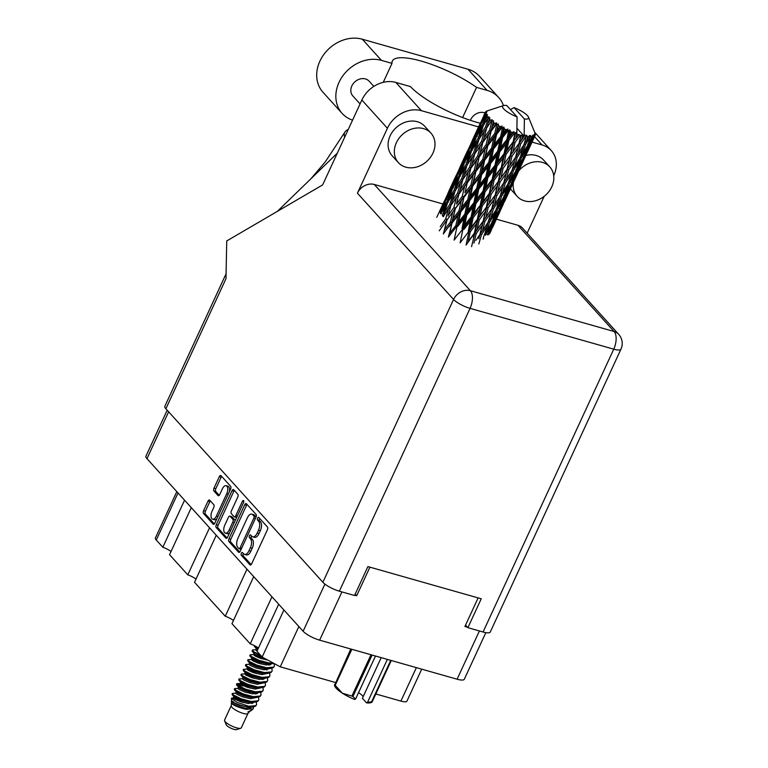 <?xml version="1.0" encoding="UTF-8"?>
<svg xmlns="http://www.w3.org/2000/svg" width="768" height="768" viewBox="0 0 768 768"><rect width="100%" height="100%" fill="white"/><g stroke="black" fill="none" stroke-linecap="round" stroke-linejoin="round"><path stroke-width="1.15" d="M229.392 491.693A5.77 2.899 -74.1 0 0 228.73 486.71A5.77 2.899 -74.1 0 0 227.971 486.221L226.147 485.702A5.77 2.899 -74.1 0 0 222.384 488.832L219.734 494.554A2.16 1.085 -74.1 0 1 218.333 495.725A2.16 1.085 -74.1 0 1 218.045 495.542L213.917 490.982A2.16 1.085 -74.1 0 1 213.974 488.189L219.312 476.65A2.16 1.085 -74.1 0 1 220.714 475.478A2.16 1.085 -74.1 0 1 221.002 475.661L230.64 486.317A2.16 1.085 -74.1 0 1 230.582 489.11L214.858 523.152A2.16 1.085 -74.1 0 1 213.446 524.323A2.16 1.085 -74.1 0 1 213.168 524.141L203.52 513.485A2.16 1.085 -74.1 0 1 203.578 510.691L207.994 501.139A2.16 1.085 -74.1 0 1 209.395 499.968A2.16 1.085 -74.1 0 1 209.683 500.15L213.811 504.71A2.16 1.085 -74.1 0 1 213.754 507.504L212.026 511.238A5.77 2.899 -74.1 0 0 212.64 519.206A5.77 2.899 -74.1 0 0 216.394 516.077L226.752 493.661A5.77 2.899 -74.1 0 0 226.906 486.192A5.77 2.899 -74.1 0 0 226.147 485.702M243.59 500.63A1.507 0.758 -74.1 0 0 243.389 500.506A1.507 0.758 -74.1 0 0 242.41 501.322L235.766 515.693A2.16 1.085 -74.1 0 1 234.355 516.864A2.16 1.085 -74.1 0 1 234.077 516.682L231.341 513.658A2.16 1.085 -74.1 0 1 231.398 510.864L237.773 497.059A2.16 1.085 -74.1 0 0 237.83 494.266L233.702 489.706A2.16 1.085 -74.1 0 0 233.414 489.523A2.16 1.085 -74.1 0 0 232.013 490.694L216.288 524.736A2.16 1.085 -74.1 0 0 216.23 527.53L225.869 538.176A2.16 1.085 -74.1 0 0 226.157 538.368A2.16 1.085 -74.1 0 0 227.558 537.197L243.552 502.589A1.507 0.758 -74.1 0 0 243.59 500.63M244.714 504.73L228.989 538.771A2.16 1.085 -74.1 0 0 228.931 541.565L238.57 552.221A2.16 1.085 -74.1 0 0 238.858 552.403A2.16 1.085 -74.1 0 0 240.269 551.232L255.994 517.19A2.16 1.085 -74.1 0 0 256.051 514.397L246.413 503.741A2.16 1.085 -74.1 0 0 246.125 503.558A2.16 1.085 -74.1 0 0 244.714 504.73L246.547 505.248L230.813 539.29A2.16 1.085 -74.1 0 0 230.765 542.083L239.75 552.019M485.837 632.64L464.314 679.219A13.622 3.523 -155.2 0 1 457.104 679.21L319.632 640.157A13.622 3.523 -155.2 0 1 303.13 631.238L146.976 458.659A13.622 3.523 -155.2 0 1 145.949 456.173L167.184 410.208M243.638 553.814L242.515 552.576A1.507 0.758 -74.1 0 0 242.314 552.451A1.507 0.758 -74.1 0 0 241.248 553.478A1.507 0.758 -74.1 0 0 241.286 555.226L249.974 564.816A2.16 1.085 -74.1 0 0 250.253 564.998A2.16 1.085 -74.1 0 0 251.664 563.827L267.389 529.786A2.16 1.085 -74.1 0 0 267.446 526.992L258.768 517.402A1.507 0.758 -74.1 0 0 258.566 517.277A1.507 0.758 -74.1 0 0 257.501 518.304A1.507 0.758 -74.1 0 0 257.539 520.051L258.662 521.29A6.902 3.466 -74.1 0 1 258.49 530.227L257.174 533.069A6.902 3.466 -74.1 0 1 252.672 536.813A6.902 3.466 -74.1 0 1 251.76 536.227L250.637 534.989A1.507 0.758 -74.1 0 0 250.445 534.864A1.507 0.758 -74.1 0 0 249.37 535.891A1.507 0.758 -74.1 0 0 249.418 537.638L250.541 538.877A6.902 3.466 -74.1 0 1 250.358 547.814L249.043 550.656A6.902 3.466 -74.1 0 1 244.55 554.4A6.902 3.466 -74.1 0 1 243.638 553.814M478.128 597.907L464.918 626.506L467.472 627.226M354.682 595.19L356.688 595.757L369.898 567.168M356.688 595.757L355.19 594.106M283.901 609.984L262.157 657.034L256.944 651.274L278.688 604.224M298.867 626.525L280.253 666.826L262.157 657.034M421.718 669.158L406.954 701.107A11.424 2.957 -155.2 0 1 400.906 701.098L375.821 693.965M335.443 682.502L280.253 666.826M184.56 500.198L162.826 547.258L156.278 540.029A11.424 2.957 -155.2 0 1 155.414 537.936L176.813 491.626M191.29 507.629L169.546 554.688L187.795 574.848L209.539 527.798M171.024 551.501A9.005 2.333 24.8 0 0 162.826 547.258M216.259 535.229L194.515 582.288L225.254 616.243L246.989 569.194M195.994 579.101A9.005 2.333 24.8 0 0 187.795 574.848M253.718 576.624L231.974 623.683L250.224 643.843L271.968 596.784M233.453 620.496A9.005 2.333 24.8 0 0 225.254 616.243M258.422 648.086A9.005 2.333 24.8 0 0 250.224 643.843M244.55 554.4L246.374 554.928A6.902 3.466 -74.1 0 0 250.877 551.174L249.043 550.656M251.453 535.891A1.507 0.758 -74.1 0 0 251.242 538.157L252.365 539.395A6.902 3.466 -74.1 0 1 252.182 548.342L250.877 551.174M252.672 536.813L254.506 537.341A6.902 3.466 -74.1 0 0 258.998 533.587L257.174 533.069M259.584 518.304A1.507 0.758 -74.1 0 0 259.373 520.57L260.496 521.808A6.902 3.466 -74.1 0 1 260.314 530.755L258.998 533.587M243.331 553.478A1.507 0.758 -74.1 0 0 243.12 555.744L251.146 564.614M247.056 504.461A2.16 1.085 -74.1 0 0 246.547 505.248M238.896 548.582A1.507 0.758 -74.1 0 0 239.098 548.707A1.507 0.758 -74.1 0 0 240.086 547.891L253.891 518.006A1.507 0.758 -74.1 0 0 253.93 516.058L252.739 514.742A6.902 3.466 -74.1 0 0 251.837 514.157A6.902 3.466 -74.1 0 0 247.334 517.91L237.898 538.33A6.902 3.466 -74.1 0 0 237.715 547.267L238.896 548.582M255.974 517.229A1.507 0.758 -74.1 0 0 255.754 516.576L253.93 516.058M251.837 514.157L253.661 514.675A6.902 3.466 -74.1 0 1 254.573 515.261L255.754 516.576M227.05 537.984L218.054 528.048L216.23 527.53M234.355 490.426A2.16 1.085 -74.1 0 0 233.837 491.213L218.112 525.254A2.16 1.085 -74.1 0 0 218.054 528.048M235.901 517.2A2.16 1.085 -74.1 0 0 236.189 517.382A2.16 1.085 -74.1 0 0 236.765 517.267M224.774 525.187A5.77 2.899 -74.1 0 0 225.389 533.155A5.77 2.899 -74.1 0 0 229.142 530.016L232.79 522.125A2.16 1.085 -74.1 0 0 232.848 519.331L230.112 516.307A2.16 1.085 -74.1 0 0 229.834 516.125A2.16 1.085 -74.1 0 0 228.422 517.296L224.774 525.187M225.389 533.155L227.213 533.674A5.77 2.899 -74.1 0 0 229.718 532.522M234.998 521.088A2.16 1.085 -74.1 0 0 234.682 519.85L232.848 519.331M229.834 516.125L231.658 516.643A2.16 1.085 -74.1 0 1 231.946 516.826L234.682 519.85M212.64 519.206L214.464 519.725A5.77 2.899 -74.1 0 0 216.97 518.582M221.645 476.381A2.16 1.085 -74.1 0 0 221.136 477.168L215.808 488.707A2.16 1.085 -74.1 0 0 215.75 491.501L219.226 495.341M210.336 500.87A2.16 1.085 -74.1 0 0 209.818 501.658L205.411 511.21A2.16 1.085 -74.1 0 0 205.354 514.003L214.339 523.939M231.178 705.744L224.554 720.067A9.226 2.39 24.8 0 0 224.592 720.787L226.234 724.81A5.933 1.536 24.8 0 0 233.846 729.312A5.933 1.536 24.8 0 0 236.611 729.6L240.739 728.246A9.226 2.39 24.8 0 0 241.315 727.814L247.93 713.482M224.592 720.787A9.226 2.39 24.8 0 0 236.429 727.805A9.226 2.39 24.8 0 0 240.739 728.246M231.754 701.635L231.178 705.888A9.226 2.39 24.8 0 0 243.11 713.357A9.226 2.39 24.8 0 0 247.824 713.578L250.685 710.381M231.254 702.874L231.264 703.056C233.069 705.254 238.07 707.357 246.278 709.382L253.19 708.768L253.738 706.896M242.362 702.298L237.514 699.696L232.032 697.997L231.37 698.362L236.966 702.326L248.774 706.262A13.402 3.466 24.8 0 0 252.653 707.05L248.266 706.896C237.485 705.763 226.032 698.592 233.702 701.962M248.774 706.262L255.725 705.658L256.589 704.707L255.446 706.262L249.082 707.213L238.819 705.312L231.821 701.846L231.37 698.362M253.19 708.778L250.954 710.774L247.872 711.936L250.31 710.842M235.891 693.11L232.253 693.466L232.157 694.608L233.376 695.683L240.787 699.37L250.723 702.048L254.275 702.269L257.674 701.443L258.806 699.888L258.518 697.19M232.253 693.466L233.654 695.078L241.066 698.765L251.002 701.443L257.952 700.838L258.806 699.888M238.118 688.301L234.48 688.646L234.384 689.789L235.603 690.864L243.014 694.55L252.941 697.229L256.493 697.45L259.901 696.624L261.034 695.078L260.746 692.371M234.48 688.646L235.882 690.259L243.293 693.955L253.219 696.634L260.179 696.019L261.034 695.078M242.794 686.006L236.784 684.23M241.363 684.691L237.226 683.606L236.419 684.432L237.83 686.045L245.242 689.741L255.168 692.419L258.72 692.64L262.128 691.805L263.261 690.259L262.973 687.552M236.698 683.837L238.109 685.44L245.52 689.136L255.446 691.814L262.406 691.21L263.261 690.259M242.573 678.662L238.925 679.018L238.829 680.16L240.058 681.226L247.469 684.922L257.395 687.6L260.947 687.821L264.346 686.995L265.488 685.44L265.19 682.742M238.925 679.018L240.336 680.63L247.747 684.317L257.674 686.995L264.624 686.39L265.488 685.44M254.266 678.432L244.8 673.843L241.152 674.198L241.056 675.341L242.275 676.416L249.696 680.102L259.622 682.781L263.174 683.002L266.573 682.176L267.715 680.63L267.418 677.923M247.517 675.773L245.808 675.062M241.152 674.198L242.554 675.811L249.974 679.498L259.901 682.186L266.851 681.571L267.715 680.63M256.493 673.613L251.568 670.694L247.027 669.034L243.379 669.379L243.283 670.522L244.502 671.597L251.914 675.283L261.85 677.971L265.402 678.192L268.8 677.357L269.933 675.811L269.645 673.104M243.379 669.379L244.781 670.992L252.192 674.688L262.128 677.366L269.078 676.762L269.933 675.811M249.245 664.214L245.606 664.57L245.51 665.712L246.73 666.778L254.141 670.474L264.067 673.152L267.629 673.373L271.027 672.547L272.16 670.992L271.872 668.285M245.606 664.57L247.008 666.182L254.419 669.869L264.346 672.547L271.306 671.942L272.16 670.992M260.947 663.984L251.472 659.395L247.834 659.75L247.738 660.893L248.957 661.968L256.368 665.654L266.294 668.333L269.846 668.554L273.254 667.728L274.387 666.173L274.109 663.504M256.973 662.678L252.49 660.614M247.834 659.75L249.235 661.363L256.646 665.05L266.573 667.728L273.533 667.123L274.387 666.173M263.165 659.165L253.824 654.586L250.579 654.71L249.773 655.536L251.184 657.149L258.595 660.835L268.522 663.514L274.07 663.475M259.2 657.869L254.717 655.795M250.051 654.931L251.462 656.544L258.874 660.24L268.8 662.918L273.302 663.062M255.926 649.766L252.806 649.891L252.182 651.254L261.466 656.266M252.278 650.122L253.68 651.725L260.477 655.171M254.362 645.6L254.41 646.445L258.019 648.95M254.602 645.725L258.298 648.355M256.589 704.707L256.291 702M255.149 693.974L253.718 692.717M255.974 693.907L254.774 692.774M245.846 686.765L243.072 685.411M261.821 679.526L260.39 678.269M252.518 672.317L249.744 670.963M266.275 669.888L264.845 668.63M267.101 669.821L265.901 668.688M268.502 665.069L267.072 663.811M269.328 665.002L268.128 663.878M473.962 243.072L476.17 233.712L482.17 225.312L479.856 234.576L475.891 240.326M476.17 233.712L474.864 233.002L471.571 246.605M474.374 233.203L468.23 241.44L470.237 231.84L476.438 223.68L473.414 237.504M478.858 243.926L481.392 234.845L487.066 226.166L484.397 235.152M488.227 222.067L482.506 230.678L484.858 221.472L490.704 212.928L488.227 222.067M481.392 234.845L480.01 234.211L479.126 237.427M484.858 221.472L483.494 220.8L480.01 234.211L482.506 230.678M479.856 234.576L478.771 238.752M488.102 207.888L494.093 199.498L491.789 208.752L485.894 217.258L488.102 207.888L486.797 207.187L482.17 225.312M489.59 222.211L495.072 213.379L492.182 222.23L486.874 231.13L489.59 222.211L488.198 221.626L490.79 218.112L493.325 209.021L498.989 200.362L496.33 209.338L490.79 218.112M486.874 231.13L484.8 233.827M493.325 209.021L491.942 208.387L490.982 211.891M488.198 221.626L487.066 226.166M496.781 195.648L502.637 187.114L500.16 196.243L494.429 204.874L496.781 195.648L495.427 194.976L491.059 211.603M497.51 209.347L502.752 200.4L499.642 209.088L494.554 218.15L497.51 209.347L496.128 208.819M504.115 196.406L498.797 205.325L501.523 196.387L507.005 187.565L504.115 196.406M494.554 218.15L492.816 220.358M496.733 208.013L498.797 205.325M501.523 196.387L500.131 195.802L498.989 200.362M495.802 210.182L495.072 213.379M535.162 133.757L535.334 134.285A27.466 7.104 24.8 0 1 535.315 134.851L534.672 133.766L535.142 135.389L527.395 152.131L535.066 135.514L534.403 134.256L534.701 135.955L532.733 139.92L534.221 136.301L533.328 135.024L533.558 136.598L530.592 144.115L525.754 153.312L528.95 144.662L533.357 136.666L532.589 135.274L532.522 136.858L530.342 140.707L531.61 136.973L530.563 135.514L527.971 144.778L522.653 153.686L525.379 144.758L530.198 137.011L529.402 135.504L526.579 140.669L527.664 136.81L526.55 135.206L524.016 144.614L518.285 153.235L520.646 144.019L525.792 136.522L525.043 134.947L521.674 139.805L522.624 135.84A27.466 7.104 24.8 0 0 524.16 136.195A27.466 7.104 24.8 0 0 524.198 136.205M535.21 133.632A27.466 7.104 24.8 0 0 535.152 133.44L528.48 117.12A14.285 3.696 24.8 0 0 514.08 107.597L510.461 109.603M516.941 128.218L524.16 136.195L524.381 118.973A14.285 3.696 24.8 0 0 528.48 117.12M527.664 136.81A27.466 7.104 24.8 0 0 528.95 136.944M531.61 136.973A27.466 7.104 24.8 0 0 532.522 136.858M534.221 136.301A27.466 7.104 24.8 0 0 534.701 135.955M505.085 196.291L510.106 187.19L506.736 195.754L501.898 204.95L505.085 196.291L503.75 195.84M511.565 183.283L506.486 192.326L509.434 183.542L514.685 174.576L511.565 183.283M501.898 204.95L500.544 206.621M504.749 194.534L506.486 192.326M509.434 183.542L508.051 183.014M503.309 197.798L502.752 200.4M507.725 184.378L507.005 187.565M512.314 183.034L517.075 173.789L508.877 191.539L512.314 183.034L511.027 182.65M518.669 169.93L513.821 179.136L517.018 170.467L522.029 161.386L518.669 169.93M508.877 191.539L507.994 192.624M512.477 180.816L513.821 179.136M517.018 170.467L515.674 170.016M510.49 185.242L510.106 187.19M515.242 171.965L514.685 174.576M519.178 169.555L523.67 160.195L515.462 177.955L519.178 169.555L517.978 169.258M525.379 156.403L520.8 165.725L524.246 157.219L529.008 147.965L525.379 156.403M519.917 166.81L520.8 165.725M524.246 157.219L522.96 156.835M517.306 172.55L517.075 173.789M522.413 159.427L522.029 161.386M523.699 160.003L527.309 152.227M531.11 143.75L529.901 143.453M529.238 146.736L529.008 147.965M483.178 221.078L477.149 229.43L479.232 219.965L485.347 211.68L483.178 221.078L485.894 217.258M470.237 231.84L469.094 231.11L466.08 245.04L477.149 229.43M479.232 219.965L478.003 219.235L474.864 233.002L488.054 214.157M477.35 219.341L471.139 227.453L473.088 217.766L479.338 209.702L477.35 219.341L478.003 219.235L476.438 223.68M491.165 194.141L497.28 185.856L495.11 195.264L489.072 203.626L491.165 194.141L489.926 193.411L485.347 211.68M491.789 208.752L494.429 204.874M500.026 182.083L506.026 173.674L503.712 182.947L497.827 191.434L500.026 182.083L498.72 181.382L494.093 199.498M508.253 183.523L502.723 192.288L505.248 183.216L510.922 174.538L508.253 183.523M505.248 183.216L503.866 182.582L502.906 186.096M500.131 195.802L502.723 192.288M508.714 169.834L514.56 161.309L512.093 170.419L506.352 179.059L508.714 169.834L507.36 169.152L502.982 185.808M516.048 170.592L510.72 179.51L513.456 170.563L518.928 161.76L516.048 170.592M508.656 182.208L510.72 179.51M513.456 170.563L512.064 169.978L510.922 174.538M523.498 157.459L518.41 166.512L521.366 157.718L526.618 148.752L523.498 157.459M516.682 168.71L518.41 166.512M521.366 157.718L519.984 157.2M519.658 158.563L518.928 161.76M524.41 154.992L525.754 153.312M528.95 144.662L527.606 144.202M527.165 146.16L526.618 148.752M531.84 141.005L532.733 139.92M486.307 207.379L480.163 215.626L482.17 206.016L488.362 197.875L486.307 207.379L489.072 203.626M455.894 225.408L449.798 233.174L451.997 223.162L458.006 215.414L455.894 225.408L457.757 226.397L463.968 218.573L462.01 228.47L463.968 229.354L470.237 221.395L468.298 231.12L469.094 231.11L471.139 227.453M466.79 215.021L473.059 207.13L471.12 216.96L464.851 224.88L466.79 215.021L466.022 214.33L460.128 242.842L469.094 231.11L472.051 217.037L470.237 221.395M473.088 217.766L472.051 217.037L473.962 213.331L475.901 203.53L482.17 195.581L480.23 205.306L473.962 213.331M482.17 206.016L481.027 205.286L478.003 219.235L480.163 215.626M480.23 205.306L481.027 205.286L479.338 209.702M494.093 180.211L500.294 172.051L498.23 181.574L492.096 189.802L494.093 180.211L492.95 179.482L488.362 197.875M495.11 195.264L497.827 191.434M503.098 168.317L509.203 160.051L507.043 169.44L501.005 177.811L503.098 168.317L501.859 167.587L497.28 185.856M503.712 182.947L506.352 179.059M511.958 156.269L517.958 147.859L515.645 157.133L509.75 165.619L511.958 156.269L510.653 155.558L506.026 173.674M520.186 157.709L514.646 166.474L517.181 157.402L522.854 148.714L520.186 157.709M517.181 157.402L515.789 156.768L514.829 160.272M512.064 169.978L514.646 166.474M520.646 144.019L519.283 143.347L514.915 159.984M520.589 156.384L522.653 153.686M525.379 144.758L523.987 144.173L522.854 148.714M528.605 142.906L530.342 140.707M489.283 193.517L483.062 201.648L485.011 191.942L491.27 183.888L489.283 193.517L492.096 189.802M460.762 211.901L466.886 204.115L464.861 214.08L458.688 221.866L460.762 211.901L460.301 211.296L454.099 240.144L463.066 228.634L464.851 224.88M464.861 214.08L466.022 214.33L463.968 218.573M471.12 216.96L472.051 217.037L463.066 228.634M475.901 203.53L474.989 202.819L472.051 217.037L483.062 201.648M473.933 202.646L467.693 210.518L469.69 200.573L475.891 192.768L473.933 202.646L474.989 202.819L473.059 207.13M485.011 191.942L483.984 191.213L481.027 205.286L501.005 177.811M483.043 191.136L476.774 199.075L478.723 189.197L484.982 181.315L483.043 191.136L483.984 191.213L482.17 195.581M496.944 166.118L503.194 158.083L501.216 167.702L494.986 175.834L496.944 166.118L495.917 165.389L492.95 179.482L491.27 183.888M498.23 181.574L509.75 165.619M506.026 154.397L512.227 146.227L510.163 155.76L504.019 163.987L506.026 154.397L504.883 153.667L500.294 172.051M507.043 169.44L511.901 162.547M515.021 142.512L520.397 135.235A27.466 7.104 24.8 0 0 520.877 135.37L518.966 143.626L512.928 151.987L515.021 142.512L513.792 141.782L509.203 160.051M515.645 157.133L518.285 153.235M522.624 135.84L521.299 135.139L517.958 147.859M523.987 144.173L526.579 140.669M492.154 179.501L485.894 187.507L487.824 177.725L494.102 169.757L492.154 179.501L492.95 179.482L494.986 175.834M451.997 223.162L448.378 237.11L457.142 225.744L458.688 221.866M450.346 222.125L444.528 229.872L447.043 219.859L452.736 212.112L450.346 222.125L451.709 222.614L449.29 226.685M458.986 210.883L453.024 218.611L455.357 208.608L461.222 200.861L458.986 210.883L460.301 211.296L458.006 215.414M469.69 200.573L469.075 199.93L466.022 214.33L467.693 210.518M467.827 199.584L461.731 207.36L463.93 197.347L469.93 189.61L467.827 199.584L469.075 199.93L466.886 204.115M478.723 189.197L477.955 188.515L474.989 202.819L476.774 199.075M476.794 188.256L470.611 196.061L472.685 186.077L478.819 178.301L476.794 188.256L477.955 188.515L475.891 192.768M487.824 177.725L486.922 177.014L483.984 191.213L485.894 187.507M485.856 176.842L479.626 184.694L481.613 174.768L487.824 166.944L485.856 176.842L486.922 177.014L484.982 181.315M499.757 151.91L506.026 143.933L504.086 153.677L497.827 161.693L499.757 151.91L498.845 151.19L495.917 165.389L494.102 169.757M501.216 167.702L504.019 163.987M508.867 140.314L514.368 133.238A27.466 7.104 24.8 0 0 514.886 133.43L513.139 141.888L506.918 150.01L508.867 140.314L507.84 139.584L504.883 153.667L503.194 158.083M510.163 155.76L512.928 151.987M516.806 134.102A27.466 7.104 24.8 0 0 516.845 134.122A27.466 7.104 24.8 0 0 518.563 134.688L515.942 138.182L516.806 134.102L515.846 132.336L512.227 146.227M518.966 143.626L521.674 139.805M494.976 165.312L488.707 173.261L490.656 163.373L496.906 155.501L494.976 165.312L495.917 165.389L497.827 161.693M447.043 219.859L443.318 233.933L451.709 222.614L453.024 218.611M443.203 216.682L448.483 208.867L445.709 218.842L447.101 219.446L444.499 223.382M455.357 208.608L451.709 222.614L460.301 211.296L461.731 207.36M453.85 207.571L448.224 215.309L450.922 205.334L456.432 197.558L453.85 207.571L455.242 208.128L452.736 212.112M463.93 197.347L460.301 211.296L469.075 199.93L470.611 196.061M462.278 196.31L456.451 204.058L458.966 194.035L464.659 186.298L462.278 196.31L463.642 196.8L461.222 200.861M472.685 186.077L472.234 185.482L469.075 199.93L477.955 188.515L479.626 184.694M470.918 185.059L464.947 192.806L467.29 182.784L473.155 175.046L470.918 185.059L472.234 185.482L469.93 189.61M481.613 174.768L480.998 174.125L477.955 188.515L486.922 177.014L488.707 173.261M479.75 173.779L473.664 181.536L475.853 171.542L481.862 163.786L479.75 173.779L480.998 174.125L478.819 178.301M490.656 163.373L489.888 162.691L486.922 177.014L504.883 153.667L506.918 150.01M488.726 162.432L482.534 170.246L484.618 160.253L490.742 152.496L488.726 162.432L489.888 162.691L487.824 166.944M502.579 137.568L508.08 130.637A27.466 7.104 24.8 0 0 508.608 130.877L506.909 139.507L500.64 147.437L502.579 137.568L501.811 136.877L498.845 151.19L496.906 155.501M504.086 153.677L504.883 153.667L515.942 138.182M510.576 131.731A27.466 7.104 24.8 0 0 512.419 132.48L509.75 135.888L510.576 131.731L509.837 129.946L507.84 139.584L506.026 143.933M520.397 135.235L518.563 134.688M513.139 141.888L519.12 134.525M515.846 132.336L514.886 133.43M497.789 151.027L491.549 158.88L493.546 148.954L499.757 141.12L497.789 151.027L498.845 151.19L500.64 147.437M450.922 205.334L451.651 204.288M445.709 218.842L440.275 226.627M514.368 133.238L513.936 131.626L512.419 132.48M516.845 134.122L517.066 116.899L506.774 105.523A14.285 3.696 24.8 0 0 503.501 105.581A14.285 3.696 24.8 0 0 517.066 116.899M503.501 105.581L487.008 110.976A27.466 7.104 24.8 0 0 486.672 111.11L486.624 111.216M485.299 112.291A27.466 7.104 24.8 0 0 485.251 112.406L485.299 112.291A27.466 7.104 24.8 0 1 485.51 111.946L487.171 111.197L485.923 111.523A27.466 7.104 24.8 0 1 486.067 111.427L486.672 111.11M485.126 112.963A27.466 7.104 24.8 0 0 485.126 113.117L477.418 129.715L485.126 112.963L486.605 112.214L485.251 112.406M485.194 113.76A27.466 7.104 24.8 0 0 485.405 114.413L483.542 117.859L485.194 113.76L486.586 112.81L485.126 113.117M485.779 115.171A27.466 7.104 24.8 0 0 485.904 115.382L482.832 123.984L478.128 131.952L481.805 122.246L485.779 115.171L487.046 114.269L485.405 114.413M486.461 116.208A27.466 7.104 24.8 0 0 487.114 117.024L485.03 120.384L487.507 115.056L485.904 115.382M487.958 117.926A27.466 7.104 24.8 0 0 488.208 118.176L485.578 126.902L480.374 134.726L483.533 124.848L488.966 116.861L487.114 117.024M489.216 119.126A27.466 7.104 24.8 0 0 490.282 120.048L487.987 123.36L489.888 117.782L488.208 118.176M491.539 121.056A27.466 7.104 24.8 0 0 491.894 121.325L489.638 130.118L484.013 137.866L486.71 127.882L492.259 119.827L490.282 120.048M493.296 122.352A27.466 7.104 24.8 0 0 494.698 123.312L492.24 126.605L493.574 120.835L491.894 121.325M496.291 124.349A27.466 7.104 24.8 0 0 496.733 124.627L494.774 133.43L488.813 141.168L491.146 131.155L496.291 124.349L496.704 122.986L494.698 123.312M498.432 125.654A27.466 7.104 24.8 0 0 500.093 126.614L497.51 129.917L498.336 124.003L496.733 124.627M501.926 127.613A27.466 7.104 24.8 0 0 502.426 127.882L500.65 136.627L494.467 144.422L496.55 134.448L501.926 127.613L502.032 126.134L500.093 126.614M504.317 128.851A27.466 7.104 24.8 0 0 506.122 129.734L503.472 133.075L504.317 128.851L503.866 127.114L502.426 127.882M508.08 130.637L507.898 129.072L506.122 129.734M509.837 129.946L508.608 130.877M448.032 216.038L448.224 215.309M449.789 204.355L444.586 212.179L447.744 202.301L452.794 194.419L449.789 204.355L451.162 205.018L448.483 208.867M458.966 194.035L456.451 204.058M457.642 193.018L452.208 200.813L455.136 190.858L460.406 183.062L457.642 193.018L459.034 193.632L456.432 197.558M467.29 182.784L464.947 192.806M465.782 181.747L460.147 189.504L462.854 179.52L468.355 171.744L465.782 181.747L467.174 182.304L464.659 186.298M475.853 171.542L472.234 185.482L473.664 181.536M474.202 170.506L468.384 178.234L470.89 168.23L476.592 160.483L474.202 170.506L475.565 170.995L473.155 175.046M484.618 160.253L484.166 159.658L480.998 174.125L482.534 170.246M482.851 159.235L476.88 166.992L479.222 156.96L485.078 149.232L482.851 159.235L484.166 159.658L481.862 163.786M493.546 148.954L492.922 148.301L489.888 162.691L491.549 158.88M491.674 147.965L485.587 155.722L487.776 145.718L493.795 137.962L491.674 147.965L492.922 148.301L490.742 152.496M503.866 127.114L501.811 136.877L499.757 141.12M506.909 139.507L507.84 139.584L509.75 135.888M462.854 179.52L463.584 178.464M440.736 213.84L445.517 205.891L442.282 215.75L443.606 216.442L444.586 212.179M447.379 203.424L445.517 205.891M454.963 191.434L452.794 194.419M459.955 190.243L459.034 193.632L451.162 205.018L452.208 200.813M461.722 178.531L456.518 186.365L459.677 176.486L464.717 168.605L461.722 178.531L463.094 179.194L460.406 183.062M470.89 168.23L467.174 182.304L459.034 193.632L460.147 189.504M469.565 167.213L464.141 174.989L467.059 165.053L472.339 157.238L469.565 167.213L470.957 167.827L468.355 171.744M479.222 156.96L475.565 170.995L467.174 182.304L468.384 178.234M477.715 155.923L472.08 163.69L474.787 153.696L480.278 145.939L477.715 155.923L479.107 156.48L476.592 160.483M487.776 145.718L484.166 159.658L475.565 170.995L476.88 166.992M486.125 144.682L480.317 152.419L482.822 142.416L488.525 134.659L486.125 144.682L487.488 145.171L485.078 149.232M496.55 134.448L496.09 133.843L492.922 148.301L484.166 159.658L485.587 155.722M494.774 133.43L496.09 133.843L493.795 137.962M500.65 136.627L501.811 136.877L492.922 148.301L494.467 144.422M507.898 129.072L501.811 136.877L503.472 133.075M474.787 153.696L475.517 152.65M454.205 189.926L449.242 197.827L452.659 188.016L457.45 180.077L454.205 189.926L455.539 190.618L456.518 186.365M447.043 201.437L442.349 209.395L446.016 199.699L450.547 191.645L447.043 201.437L448.32 202.157M439.776 211.507L444.029 203.366L440.266 213.043L441.456 213.773M445.133 201.984L444.029 203.366M441.84 211.968L442.349 209.395M452.064 189.706L450.547 191.645M448.579 200.986L449.242 197.827M459.312 177.61L457.45 180.077M466.886 165.629L464.717 168.605M471.888 164.419L470.957 167.827L463.094 179.194L464.141 174.989M473.654 152.707L468.442 160.55L471.61 150.662L476.64 142.8L473.654 152.707L475.027 153.37L472.339 157.238M482.822 142.416L479.107 156.48L470.957 167.827L472.08 163.69M481.498 141.398L476.064 149.174L478.992 139.238L484.272 131.414L481.498 141.398L482.88 142.003L480.278 145.939M491.146 131.155L487.488 145.171L479.107 156.48L480.317 152.419M489.638 130.118L491.03 130.675L488.525 134.659M498.336 124.003L496.09 133.843L487.488 145.171L488.813 141.168M502.032 126.134L496.09 133.843L497.51 129.917M486.71 127.882L487.43 126.845M466.128 164.122L461.174 172.003L464.592 162.211L469.373 154.253L466.128 164.122L467.462 164.813L468.442 160.55M458.976 175.613L454.272 183.59L457.949 173.875L462.48 165.83L458.976 175.613L460.253 176.333M452.198 187.229L447.754 195.302L455.952 177.552L452.198 187.229L453.389 187.958M445.795 198.998L441.638 207.158L449.837 189.408L445.795 198.998L446.89 199.728M444.192 201.341L440.006 211.056M441.427 208.291L441.638 207.158M450.48 188.621L449.837 189.408M447.398 197.213L447.754 195.302M457.066 176.16L455.952 177.552M453.773 186.154L454.272 183.59M463.987 163.891L462.48 165.83M460.512 175.162L461.174 172.003M471.245 151.786L469.373 154.253M478.819 139.814L476.64 142.8M483.821 138.586L482.88 142.003L475.027 153.37L476.064 149.174M485.578 126.902L486.95 127.565L484.272 131.414M493.574 120.835L491.03 130.675L482.88 142.003L484.013 137.866M496.704 122.986L491.03 130.675L492.24 126.605M478.061 138.307L473.107 146.198L476.515 136.397L481.306 128.438L478.061 138.307L479.395 138.998L480.374 134.726M470.909 149.789L466.195 157.776L469.882 148.051L474.403 140.026L470.909 149.789L472.176 150.509M464.122 161.424L459.686 169.478L467.885 151.728L464.122 161.424L465.312 162.154M457.728 173.174L453.562 181.354L461.77 163.594L457.728 173.174L458.822 173.904M456.125 175.536L447.802 193.584M451.738 185.088L452.707 185.808M453.36 182.477L453.562 181.354M462.403 162.806L461.77 163.594M459.331 171.379L459.686 169.478M468.998 150.336L467.885 151.728M465.696 160.349L466.195 157.776M475.91 138.086L474.403 140.026M472.445 149.338L473.107 146.198M483.168 125.971L481.306 128.438M492.259 119.827L486.95 127.565L487.987 123.36M476.054 135.6L471.61 143.664L479.818 125.914L476.054 135.6L477.245 136.33M469.661 147.35L465.485 155.539L473.693 137.789L469.661 147.35L470.755 148.08M468.058 149.712L459.734 167.76M463.661 159.283L464.63 160.003M465.283 156.662L465.485 155.539M474.326 137.002L473.693 137.789M471.264 145.565L471.61 143.664M480.931 124.522L479.818 125.914M477.619 134.525L478.128 131.952M482.832 123.984L484.109 124.704M484.368 123.533L485.03 120.384M479.981 123.888L471.658 141.946M475.584 133.459L476.563 134.179M477.216 130.838L477.418 129.715M481.584 121.546L482.678 122.275M483.187 119.76L483.542 117.859M484.464 114.096L483.581 116.131M524.381 118.973L514.08 107.597M489.811 233.347L491.53 229.68M499.853 211.632L503.453 203.866M492.586 227.482L499.814 211.824L492.586 227.482M487.181 234.278L488.467 234.662L493.219 225.418L489.59 233.846M493.45 224.189L493.219 225.418M495.322 221.203L494.112 220.906M511.776 185.818L515.376 178.051M504.509 201.677L511.747 186L504.509 201.677M501.523 208.022L496.944 217.363L500.39 208.838L505.142 199.613L501.523 208.022M494.803 221.568L489.974 230.755L493.162 222.115L498.173 213.005L494.803 221.568M484.205 234.643L485.578 235.162L490.829 226.205L487.718 234.902M483.139 239.203L483.869 236.006M490.829 226.205L491.376 223.613M488.621 232.435L489.974 230.755M491.818 221.654L493.162 222.115M498.173 213.005L498.557 211.046M496.061 218.448L496.944 217.363M499.104 208.454L500.39 208.838M505.142 199.613L505.373 198.374M506.045 195.082L507.245 195.379M231.264 703.056L238.262 706.512L246.115 708.326L252.173 707.078M251.654 703.517L251.136 702.806L251.693 703.517M236.198 692.006L235.642 693.206L236.822 694.272L242.717 696.883L250.57 698.698L256.627 697.45M256.099 693.888L255.274 692.774M249.811 688.061L240.346 683.482L241.277 684.643L247.171 687.245L255.014 689.069L261.082 687.811M244.8 673.843L245.722 675.005L251.616 677.616L259.469 679.43L265.526 678.182M249.552 663.101L248.995 664.31L250.176 665.376L256.07 667.978L263.923 669.802L269.981 668.554M269.453 664.992L268.627 663.878M253.699 654.586L254.63 655.747L260.525 658.349L267.83 660.106M252.749 703.286L252.23 702.355M234.384 689.789L237.379 693.072L243.274 695.674L251.126 697.498L256.493 697.45M257.203 693.658L256.589 692.582M242.256 682.57L240.653 682.368L240.096 683.578M238.829 680.16L241.834 683.434L247.728 686.045L255.571 687.859L260.947 687.821M243.283 670.522L246.278 673.805L252.173 676.406L260.026 678.23L265.402 678.192M247.738 660.893L250.733 664.176L256.627 666.778L264.48 668.592L269.846 668.554M270.557 664.762L270.038 663.821M252.182 651.254L255.187 654.538L264.01 658.042M249.427 708.336L248.592 707.232M243.139 702.518L233.674 697.93L234.595 699.091L240.49 701.693L248.342 703.517L254.4 702.269M238.426 687.187L237.869 688.387L239.05 689.462L244.944 692.064L252.787 693.878L258.854 692.63M242.88 677.558L242.323 678.758L243.504 679.824L249.389 682.435L257.242 684.25L263.299 683.002M262.781 679.44L261.946 678.326M247.027 669.034L247.949 670.195L253.843 672.797L261.696 674.611L267.754 673.363M267.226 669.802L266.717 669.091M251.472 659.395L252.403 660.557L258.298 663.168L266.141 664.982L272.208 663.734M256.234 648.653L255.677 649.862L257.05 651.053M250.522 708.106L250.003 707.174M233.424 698.026L233.971 696.816L241.046 700.493L248.899 702.307L254.275 702.269M250.714 693.581L248.15 691.68M236.602 684.97L239.606 688.253L245.501 690.864L253.344 692.678L258.72 692.64M241.056 675.341L244.061 678.624L249.946 681.226L257.798 683.04L263.174 683.002M263.165 682.406L264.038 681.485M263.875 679.21L263.357 678.269M245.51 665.712L248.506 668.986L254.4 671.597L262.253 673.411L267.629 673.373M249.955 656.074L252.96 659.357L258.854 661.958L266.698 663.782L272.074 663.734M254.41 646.445L257.606 649.843M513.936 131.626L463.642 196.8L439.238 230.822M523.843 136.714L492.95 179.482L457.142 225.744M499.978 188.352L469.094 231.11M391.277 660.509L372.173 701.846A23.395 6.058 -155.2 0 1 371.568 701.856L367.517 702.346L387.36 659.395M371.568 701.856L390.739 660.355M372.096 655.066L352.925 696.557L355.632 698.966L354.662 699.485A20.544 5.318 -155.2 0 1 342.394 693.206L351.888 696.086L370.992 654.749M352.925 696.557A23.395 6.058 -155.2 0 1 351.888 696.086M367.517 702.346L366.547 702.864A20.544 5.318 -155.2 0 0 370.675 702.71L371.827 702.326M350.784 649.008L334.781 684.835L351.274 649.142M334.608 684.605L334.781 684.835A23.395 6.058 -155.2 0 0 335.213 685.315L342.394 693.206A20.544 5.318 -155.2 0 1 334.742 686.102L334.416 685.306M351.85 649.306L335.213 685.315M381.197 657.648L362.41 698.294L366.547 702.864M358.541 692.678A10.982 2.842 -155.2 0 1 363.158 696.682M375.485 656.026L355.632 698.966M352.57 120.144A34.272 28.291 -42.1 0 1 342.144 113.424A34.272 28.291 -42.1 0 1 339.043 82.32A34.272 28.291 -42.1 0 1 381.446 60.374L392.006 63.37L383.242 82.339M342.144 113.424L323.002 92.266A34.272 28.291 -42.1 0 1 319.891 61.162A34.272 28.291 -42.1 0 1 362.304 39.216L467.971 69.226A34.272 28.291 -42.1 0 1 479.501 76.282L498.643 97.44A34.272 28.291 -42.1 0 1 503.462 105.59M513.398 182.419A21.974 18.134 137.9 0 0 517.21 196.387A21.974 18.134 137.9 0 0 551.779 186.835A21.974 18.134 137.9 0 0 549.792 166.896A21.974 18.134 137.9 0 0 518.717 170.918M549.792 166.896L543.542 160.003A21.974 18.134 137.9 0 0 525.859 155.453M432.95 153.082A21.974 18.134 137.9 0 0 430.954 133.142A21.974 18.134 137.9 0 0 396.384 142.694A21.974 18.134 137.9 0 0 398.371 162.634A21.974 18.134 137.9 0 0 432.95 153.082M430.954 133.142L424.714 126.25A21.974 18.134 137.9 0 0 390.144 135.792A21.974 18.134 137.9 0 0 392.131 155.731L398.371 162.634M360.067 103.92L352.829 95.923A10.982 9.062 -42.1 0 1 351.84 85.958A10.982 9.062 -42.1 0 1 369.12 81.187L373.834 86.39M470.4 120.336A10.982 9.062 -42.1 0 1 470.669 119.712A10.982 9.062 -42.1 0 1 485.011 112.925M532.032 142.099L542.054 144.95A27.466 22.666 137.9 0 1 551.29 150.605A27.466 22.666 137.9 0 1 553.786 175.517L553.699 175.69M544.157 196.358L527.146 233.165M421.392 110.678A27.466 22.666 137.9 0 0 387.418 128.266L357.418 193.19A13.622 11.242 -42.1 0 1 374.275 184.464L470.41 290.717L614.102 331.526A13.622 6.835 -74.1 0 1 613.747 349.181A13.622 3.523 24.8 0 0 620.957 349.19L490.272 632.006A13.622 3.523 -155.2 0 1 483.062 631.997L613.747 349.181L470.054 308.362L339.37 591.187A13.622 3.523 -155.2 0 1 322.877 582.259L165.888 408.768L225.974 278.726L226.742 240.95L322.637 184.906L361.862 100.022A27.466 22.666 -42.1 0 1 395.846 82.435L421.392 110.678L478.55 126.912M374.275 184.464L442.934 203.971M496.426 219.168L517.968 225.283A13.622 11.242 -42.1 0 1 522.547 228.086L618.691 334.33A13.622 11.242 137.9 0 0 614.102 331.526L517.968 225.283M510.432 188.861A21.974 18.134 137.9 0 0 510.96 189.485L517.21 196.387M395.846 82.435L410.467 86.592A54.931 14.218 24.8 0 0 480.278 123.245M465.562 625.114L467.894 627.686L483.062 631.997M339.37 591.187L354.547 595.498L367.901 566.592L481.248 598.79L467.894 627.686M165.888 408.768A13.622 3.523 -155.2 0 1 164.851 406.272L226.08 273.782M348.24 129.514A68.112 17.626 24.8 0 0 344.899 132.067A68.112 17.626 24.8 0 0 344.688 137.184M337.325 153.139L277.286 211.411M462.614 117.552L476.554 87.389L487.114 90.384A34.272 28.291 -42.1 0 1 498.643 97.44M476.554 87.389A54.931 14.218 24.8 0 0 425.011 62.208A54.931 14.218 24.8 0 0 392.323 61.075A54.931 14.218 24.8 0 0 392.006 63.37M228.278 494.093L226.752 493.661M243.802 501.715L242.41 501.322M146.976 458.659L168.634 411.802M303.13 631.238L324.912 584.093M319.632 640.157L341.923 591.907M457.104 679.21L479.405 630.96M416.371 667.632L400.906 701.098M178.022 492.97L156.278 540.029M252.182 548.342L250.358 547.814M252.365 539.395L250.541 538.877M251.242 538.157L249.418 537.638M260.314 530.755L258.49 530.227M260.496 521.808L258.662 521.29M259.373 520.57L257.539 520.051M250.598 564.998L249.974 564.816M243.12 555.744L241.286 555.226M230.813 539.29L228.989 538.771M239.194 552.394L238.57 552.221M230.765 542.083L228.931 541.565M241.613 548.323L240.086 547.891M255.418 518.448L253.891 518.006M254.573 515.261L252.739 514.742M226.493 538.358L225.869 538.176M218.112 525.254L216.288 524.736M233.837 491.213L232.013 490.694M237.293 516.125L235.766 515.693M230.678 530.448L229.142 530.016M234.326 522.557L232.79 522.125M231.946 516.826L230.112 516.307M217.93 516.509L216.394 516.077M218.669 495.715L218.045 495.542M215.75 491.501L213.917 490.982M215.808 488.707L213.974 488.189M221.136 477.168L219.312 476.65M213.782 524.314L213.168 524.141M205.354 514.003L203.52 513.485M205.411 511.21L203.578 510.691M209.818 501.658L207.994 501.139M387.418 128.266L361.862 100.022M322.877 582.259L453.562 299.443L357.418 193.19M542.054 144.95L534.557 136.656M470.41 290.717A13.622 11.242 137.9 0 0 453.562 299.443A13.622 3.523 -155.2 0 0 470.054 308.362A13.622 6.835 -74.1 0 0 470.41 290.717M487.114 90.384L467.971 69.226M381.446 60.374L362.304 39.216M240.922 549.226L239.098 548.707M236.189 517.382L234.355 516.864M436.752 217.363L443.136 203.539M448.685 191.539L455.059 177.734M460.618 165.715L466.992 151.91M472.541 139.91L478.925 126.086M237.293 683.606L240.346 683.482M244.55 673.939L245.107 672.739M253.45 654.672L254.006 653.472M232.032 697.997L233.674 697.93M246.768 669.13L247.325 667.92M251.222 659.491L251.779 658.291M234.048 697.037L232.157 694.608M344.899 132.067L325.344 161.77L311.04 178.646M620.957 349.19A13.622 13.622 0 0 0 618.691 334.33M551.29 150.605L534.662 132.221"/></g></svg>
